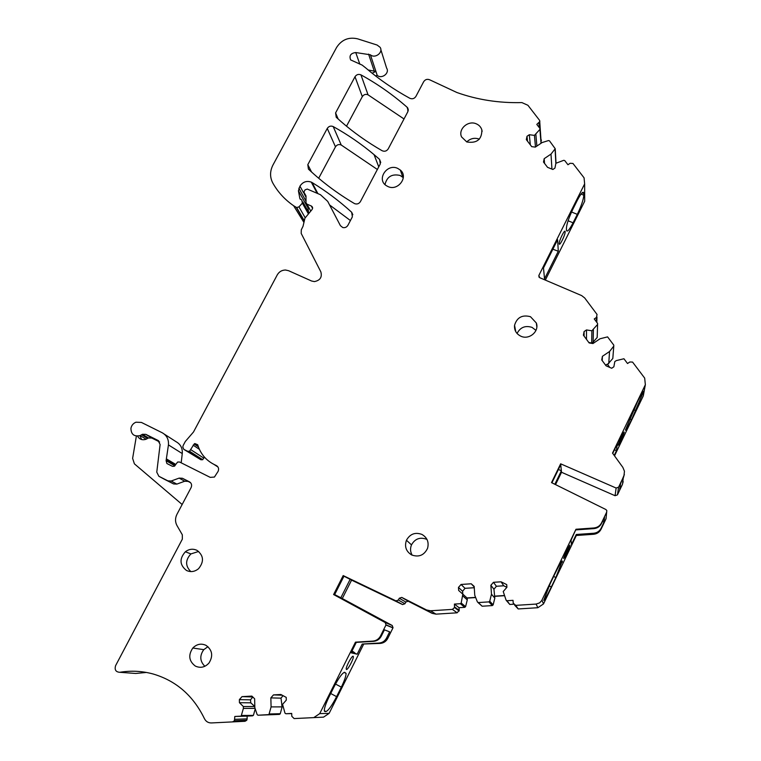 <?xml version="1.0" encoding="UTF-8"?>
<svg xmlns="http://www.w3.org/2000/svg" width="761" height="761" viewBox="0 0 761 761"><rect width="100%" height="100%" fill="white"/><g stroke="black" fill="none" stroke-linecap="round" stroke-linejoin="round"><path stroke-width="1.14" d="M136.381 436.072L132.623 458.379L134.393 463.83L182.155 504.505M141.632 439.554L139.919 435.653M159.61 441.941L151.781 438.032L148.452 437.955L146.122 439.23C142.336 440.457 139.491 439.42 137.589 436.129M190.659 482.769L182.412 478.269L179.149 478.108L171.168 481.019L167.915 480.857L158.868 476.281L156.766 472.162L160.114 444.491L158.022 440.429L145.836 434.35L142.469 434.274L140.1 435.577C134.098 436.824 131.044 434.398 130.94 428.281C131.548 425.389 133.213 423.363 135.943 422.212L141.413 422.431L162.16 432.733C166.754 435.311 168.847 439.373 168.447 444.909L166.098 460.662L166.897 463.525L172.405 466.303L174.336 466.246L177.636 462.051L179.558 462.003L210.207 477.366L214.421 477.061L218.084 471.392C219.111 468.9 218.559 466.969 216.419 465.608L213.879 464.343C205.755 460.11 200.362 453.575 197.689 444.728L194.816 443.549L194.179 444.024L189.556 451.235L187.653 451.283L183.81 449.37L182.792 447.049L183.182 445.48L185.323 441.475L193.503 431.991L277.299 274.826C279.173 271.667 281.931 270.069 285.565 270.022L288.619 270.716L311.601 281.018L314.436 281.589C320.153 280.419 322.293 277.166 320.838 271.848L301.204 233.427L301.289 229.832L303.04 226.255L304.961 218.131L311.943 209.675C312.99 208.153 312.771 206.925 311.287 206.003L306.883 204.091L306.008 202.759L306.017 195.958L303.867 192.057L305.037 189.889L307.254 189.061L320.467 194.721L327.715 201.38L340.405 225.665L342.754 227.539C344.971 227.986 346.693 227.235 347.92 225.294L352.381 216.828L351.658 212.243C339.349 201.037 326.165 191.144 312.096 182.535L311.297 182.117C306.588 180.538 302.802 181.879 299.948 186.15L298.417 190.773L299.872 198.554L301.822 200.086L302.364 203.139L298.949 206.887L296.657 207.544L293.613 205.727C284.814 199.639 277.86 192.057 272.771 182.963C269.775 177.151 269.851 171.13 273.018 164.909L336.619 47.401C341.67 39.686 348.652 36.823 357.556 38.821L377.142 45.051L380.12 47.325C383.592 52.385 375.03 58.987 370.417 54.802L355.748 52.547C350.716 53.194 349.023 55.648 350.64 59.91L362.16 65.104L365.756 67.948C379.092 79.382 393.798 89.503 409.875 98.312C412.348 99.301 414.365 98.673 415.896 96.438L423.687 81.674C425.275 79.391 427.321 78.783 429.832 79.867L456.914 92.519C477.385 99.805 499.045 103.173 521.903 102.592L527.925 105.284L539.673 120.466L541.071 141.394M164.528 479.325L173.622 483.948L176.837 484.101L184.714 481.237L187.938 481.39M211.396 722.94L245.032 721.285L211.396 722.94C208.238 722.96 205.908 721.523 204.414 718.622C193.237 695.659 176.124 680.772 153.085 673.98C142.164 671.002 131.063 670.441 119.781 672.296C115.796 672.011 114.397 669.804 115.596 665.656L182.336 539.159L182.317 534.783L176.999 525.594C175.059 521.96 175.049 518.203 176.952 514.312L191.097 487.62C192.124 485.128 191.582 483.197 189.46 481.827L182.412 478.269M514.636 605.166L518.212 608.952L537.865 607.716L543.506 603.92L576.315 535.497L593.58 534.279C596.995 533.918 599.487 532.243 601.047 529.256L606.022 518.821L606.821 510.564L605.88 509.518L551.516 482.626L560.648 463.82L616.134 488.039L618.598 487.164L623.953 475.901L624.458 471.221L622.84 467.349L612.519 453.109L645.357 384.724L644.681 378.103L632.562 362.074L629.785 361.998L627.53 363.52L623.934 358.754L616.305 360.6L614.802 361.608L613.861 366.802L611.682 368.257L606.06 365.794L601.742 359.963L602.417 356.31L609.542 351.515L613.775 346.131L613.785 345.114L607.582 336.885L600.058 338.759L592.952 343.544L589.138 342.935L583.402 335.182L584.077 331.568L586.493 329.941L591.887 330.788L597.585 324.452L597.604 323.444L594.246 318.945L596.481 317.442L597.043 314.445L584.714 297.979L581.661 295.601L539.692 277.679L538.855 275.463L584.638 183.896L584.067 177.827L572.947 163.453L570.122 163.292L567.953 164.747L564.748 160.59L563.768 160.305L555.891 163.273L554.94 168.086L552.867 169.475L547.549 167.334L543.506 162.055L544.182 158.678L551.002 154.093L555.226 148.737L549.48 140.833L548.519 140.557L542.117 142.554L535.316 147.12L531.701 146.645L526.327 139.624L527.002 136.276L529.323 134.726L534.431 135.382L539.92 129.408L539.949 128.476L536.8 124.404L539.863 121.513M232.657 721.818L234.445 720.753L234.797 716.472L247.087 716.12L247.154 718.869L234.854 719.326M240.562 716.168L234.797 716.472M241.285 715.73L243.387 708.405L255.04 708.339M268.291 714.684L280.172 713.942L258.036 715.226L257.161 714.617L254.849 707.787L254.631 698.779L251.872 696.096L242.008 696.638L239.373 699.625L239.439 702.698L243.349 706.512L243.387 708.405M269.033 714.218L271.087 706.902L282.141 706.883L280.267 713.713L269.137 713.98M294.127 718.574L323.53 717.138L294.127 718.574L291.796 716.301L291.71 713.428L285.87 713.742L284.985 713.133L282.569 704.372L286.298 700.12L286.222 697.38L280.857 694.489L273.475 694.898L270.849 697.885L271.087 706.902M313.913 717.528L319.725 713.618L355.463 642.16L372.842 641.104C376.286 640.772 378.845 639.05 380.538 635.93L386.027 624.876L385.199 622.546L333.603 594.541L343.182 575.592L395.977 600.886L398.393 600.029L399.278 598.251L401.741 597.404L426.541 609.961L430.526 610.779L452.415 609.39L454.536 607.516L454.403 604.091L459.035 607.697L459.206 610.408L454.583 606.898M537.865 607.716L536.096 604.072L515.72 605.366L513.228 603.159L513.019 600.334L507.007 600.724L506.075 600.125L503.23 591.535L506.912 587.292L506.712 584.591L501.061 581.813L493.461 582.308L490.874 585.295L491.482 594.179L489.742 601.171L488.904 601.884L478.346 602.56L477.423 601.97L474.759 595.264L474.179 586.398L471.221 583.782L461.061 584.458L458.464 587.425L458.655 590.45L462.831 594.16L461.185 603.007L460.348 603.711L454.403 604.091M536.096 604.072L539.559 602.902L541.699 600.61L575.972 529.256L593.865 527.982C597.404 527.601 599.982 525.87 601.599 522.769L606.755 511.963M380.31 163.891L379.568 159.382L374.051 154.626C361.285 143.943 347.663 134.583 333.194 126.564C330.778 125.584 328.79 126.212 327.259 128.438L307.805 164.671L308.424 169.113C322.15 182.022 337.437 193.475 354.293 203.463L354.693 203.672C357.08 204.452 358.983 203.767 360.41 201.617L380.31 163.891M355.016 76.728L335.591 112.913L336.229 117.27L341.232 121.731C353.675 132.538 367.316 142.202 382.146 150.735C384.628 151.781 386.655 151.163 388.224 148.88L407.867 111.658L407.734 107.948L407.125 107.253C392.885 94.745 377.494 83.948 360.952 74.863C358.526 73.893 356.548 74.511 355.016 76.728L362.312 96.628L346.512 126.193M197.004 550.355C192.98 548.5 189.089 548.976 185.361 551.773C179.244 558.755 179.615 564.976 186.455 570.446C190.707 572.396 194.749 571.806 198.583 568.667C204.243 561.628 203.71 555.53 197.004 550.355M421.936 534.422C415.202 531.987 410.046 533.927 406.45 540.234C404.329 546.579 406.079 551.487 411.691 554.969C418.883 557.49 424.172 555.273 427.558 548.32C429.137 542.222 427.263 537.589 421.936 534.422M206.06 645.376C201.208 643.159 196.795 644.044 192.818 648.02C188.062 655.135 188.909 661.157 195.339 666.075C200.428 668.377 204.975 667.368 208.98 663.04C213.337 655.934 212.367 650.046 206.06 645.376M530.484 316.709C522.284 314.54 516.976 317.394 514.55 325.28C514.16 330.226 516.234 333.851 520.781 336.172C529.095 340.291 539.606 331.349 536.315 322.968L530.484 316.709M388.005 186.578C398.013 191.372 408.8 176.856 400.315 170.036L397.584 168.324C386.94 163.301 376.334 179.472 386.274 185.627L388.005 186.578M476.215 123.796C468.063 120.086 457.865 129.237 461.575 136.932L466.797 141.965C476.833 143.515 481.856 139.539 481.875 130.017C481.028 127.116 479.135 125.032 476.215 123.796M555.53 484.614L561.523 472.267L560.648 463.82M561.523 472.267L615.069 495.715L617.447 494.869L618.598 487.164M617.447 494.869L622.384 484.519L619.701 489.285L620.605 483.492L624.372 474.503M614.194 455.42L616.467 450.664L617.285 443.891L612.719 453.394M643.873 392.695L643.292 395.863L614.517 455.868M624.21 432.258L624.191 432.4C623.773 434.579 617.704 447.154 618.075 445.061L618.103 444.9C618.512 442.712 624.638 430.032 624.21 432.258M631.544 419.711L643.54 391.639C643.587 390.089 641.59 393.437 637.547 401.675L625.447 430.06C625.59 431.164 627.625 427.711 631.544 419.711L629.49 418.788M602.417 356.31L602.208 360.59M605.594 365.156L607.316 364.139L609.732 367.401M607.554 364.471L612.814 358.488L613.775 346.131M609.542 351.515L608.733 363.682M584.077 331.568L584.096 336.124M586.493 329.941L586.484 339.339M591.887 330.788L591.687 343.059L588.767 342.431M591.991 343.392L597.185 337.475L597.585 324.452M593.38 329.789L593.123 342.631M584.667 196.186L584.676 201.237L545.333 280.096M565.157 231.753C565.442 234.626 559.411 246.821 559.202 243.805L559.192 243.701C558.859 240.914 564.947 228.576 565.147 231.62L565.157 231.753M558.298 251.254L557.604 239.734L543.487 267.977L544.534 278.84L558.298 251.254L552.867 249.208M573.081 222.821L577.304 214.364C581.271 206.06 583.449 199.677 583.839 195.206L583.801 192.99C583.154 190.925 580.976 193.389 577.276 200.381L572.938 209.066C568.847 217.646 566.669 224.095 566.403 228.405L566.488 230.326C567.173 232.381 569.371 229.879 573.081 222.821L568.087 220.757M544.182 158.678L544.534 163.406M551.002 154.093L551.944 169.113M527.002 136.276L527.516 141.175M529.323 134.726L530.322 144.847M534.431 135.382L535.478 147.006M535.868 134.421L536.885 146.074M541.309 139.9L541.366 140.595M380.833 49.636L386.607 68.109C389.984 73.037 381.689 79.429 377.209 75.349L375.915 71.42L368.172 69.993M372.119 73.227L375.915 71.42L370.417 54.802M293.613 205.727L303.943 222.44M307.729 205.613L308.528 212.043M350.421 220.547L329.57 204.937M204.252 456.895L202.721 459.72L200.885 459.758L183.81 449.37M164.29 434.112L176.143 441.76C180.604 444.272 182.64 448.2 182.269 453.566L181.185 462.812M146.388 672.448L135.762 673.466L119.781 672.296M245.032 721.285L246.764 720.248L247.154 718.869M252.662 715.825L247.087 716.12M253.356 715.407L241.408 715.464M255.22 708.881L253.48 715.14M243.349 706.512L254.821 706.503L250.778 702.822L239.439 702.698M239.373 699.625L250.502 699.844L250.778 702.822M242.008 696.638L252.747 696.943M252.814 697.009L250.502 699.844M279.449 714.389L258.036 715.226M270.849 697.885L280.999 698.16L282.141 706.883M273.475 694.898L282.207 695.212M283.035 695.668L280.999 698.16M323.53 717.138L329.132 713.361L319.725 713.618M342.345 598.422L351.582 580.12L350.146 579.34L340.852 597.756L392.229 625.485L393.037 627.739L387.749 638.403C386.122 641.418 383.649 643.083 380.319 643.406L362.226 644.053L357.166 654.203L351.43 652.082M380.319 643.406L379.111 643.035C382.45 642.712 384.942 641.028 386.578 638.003L389.642 631.83L384.419 629.842L381.261 636.177C379.587 639.288 377.028 641.009 373.594 641.342L356.281 642.389L351.068 652.805L357.166 654.203M356.281 642.389L355.463 642.16M363.539 644.415L329.132 713.361M353.114 656.239L353.351 656.686C353.713 658.969 347.777 670.051 346.483 669.509L346.226 669.052C345.865 666.75 351.877 655.573 353.114 656.239M341.337 687.135L336.59 696.648C331.929 705.637 328.372 710.612 325.927 711.573L325.004 711.592L324.31 710.565C324.329 707.93 325.908 703.354 329.056 696.838L333.946 687.04C338.759 677.842 342.326 672.924 344.638 672.286L346.074 673.399C346.055 676.053 344.476 680.638 341.337 687.135L335.515 684.044M334.659 594.579L340.852 597.756L333.603 594.541M334.488 594.931L344.029 576.048L343.182 575.592M343.953 576.201L350.146 579.34L344.029 576.048M351.582 580.12L402.607 604.576L404.947 603.749L398.393 600.029M459.206 610.408L457.114 612.814L435.986 614.146L432.143 613.356L408.172 601.219L405.803 602.027L404.947 603.749M460.348 603.711L464.771 607.335L459.035 607.697M464.771 607.335L465.58 606.65L461.185 603.007M462.954 596.034L467.283 599.915L465.58 606.65M458.464 587.425L462.583 591.268L462.831 594.16L467.168 598.117L467.283 599.915M461.061 584.458L465.019 588.329L462.583 591.268M471.221 583.782L474.217 586.988M474.265 587.72L465.019 588.329M477.984 602.512L482.141 606.222L478.346 602.56M488.904 601.884L492.329 605.575L482.141 606.222M492.329 605.575L493.138 604.89L489.742 601.171M491.482 594.179L494.812 598.136L493.138 604.89M490.874 585.295L493.946 589.223L494.812 598.136M493.461 582.308L496.41 586.265L493.946 589.223M501.061 581.813L503.763 585.78L496.41 586.265M503.763 585.78L506.874 587.34M506.369 600.524L509.803 604.462L507.007 600.724M513.561 604.224L509.803 604.462M576.315 535.497L576.267 534.488L571.435 544.553L571.045 540.215L575.972 529.256M569.989 545.257L569.96 545.532C569.561 547.635 563.673 559.725 563.673 558.422L563.711 558.136C564.11 556.025 570.065 543.83 569.989 545.257M555.853 577.513L551.325 586.95C547.016 595.787 544.486 600.258 543.715 600.362L550.079 583.906L554.74 574.184C559.154 565.147 561.666 560.752 562.284 560.981L555.853 577.513L553.656 576.448M593.58 534.279L593.628 533.261C597.062 532.9 599.563 531.216 601.133 528.21L604.053 522.084L604.548 517.138L601.542 523.425C599.934 526.517 597.366 528.248 593.837 528.619L576.01 529.884M606.022 518.821L606.146 517.68M551.925 482.826L560.733 464.676M377.361 169.475L341.232 145.018C338.883 144.057 336.971 144.657 335.477 146.825L318.678 178.255M404.015 118.963L368.058 94.83C365.708 93.879 363.796 94.478 362.312 96.628M198.669 551.449L190.916 553.922C185.246 560.067 185.208 565.965 190.811 571.587M427.026 539.501L426.541 539.254C419.986 536.876 414.973 538.759 411.482 544.895C410.046 548.462 410.274 551.887 412.177 555.188M207.943 646.679L203.777 649.656C199.487 655.716 199.858 661.261 204.861 666.284M535.972 330.379L531.996 327.363C525.242 325.27 520.258 327.316 517.061 333.48M403.311 177.665L400.086 175.458C391.953 173.632 386.921 176.666 384.99 184.581M479.344 139.158L479.088 139.054C474.426 137.494 470.317 138.464 466.75 141.946M558.422 469.442L561.371 470.821L554.845 484.272M622.384 484.519L623.183 481.58M622.593 483.216L623.278 477.889M377.209 75.349L375.506 75.891M282.093 705.057L281.618 705.047M379.111 643.035L362.226 644.053M475.673 597.566L467.168 598.117M475.606 597.385L466.978 597.946M504.296 595.711L494.688 596.329M504.22 595.54L494.545 596.158M593.628 533.261L576.267 534.488M616.467 450.664L614.431 449.827M354.854 652.871L352.029 650.893M604.053 522.084L602.493 521.437M562.369 561.513L561.77 561.228M147.586 438.431L141.594 434.759M151.781 438.032L145.836 434.35M158.621 440.8L158.022 440.429M164.69 479.42L158.868 476.281M173.622 483.948L167.915 480.857M176.837 484.101L171.168 481.019M184.714 481.237L179.149 478.108M615.069 495.715L616.134 488.039M623.573 477.261L623.716 476.443M643.292 395.863L645.357 384.724M596.481 317.442L596.367 321.779M596.966 317.004L596.814 322.379M539.035 277.194L538.855 275.463M584.676 201.237L584.638 183.896M555.073 149.042L555.863 163.396M539.92 129.408L541.023 143.287M538.94 122.968L539.321 127.667M359.839 64.181L355.748 52.547M368.581 54.098L374.117 70.725M304.257 221.118L296.286 207.392M305.113 217.636L298.949 206.887M308.3 213.679L302.364 203.139M309.014 212.899L302.897 202.007M300.319 199.353L299.872 198.554M307.634 207.306L298.417 190.773M306.008 201.142L298.845 188.205M306.017 197.185L304.248 193.96M303.677 192.933L299.948 186.15M317.889 193.617L312.096 182.535M352.847 214.745L351.658 212.243M306.017 196.804L304.552 194.141M312.59 208.286L311.354 206.031M306.017 196.3L304.914 194.302M312.609 207.991L311.62 206.174M310.726 211.016L306.883 204.091M312.581 208.362L311.287 206.003M200.885 459.758L187.653 451.283M203.881 458.179L190.754 449.646M199.382 449.313L193.113 445.147M198.364 446.831L194.179 444.024M217.969 467.007L213.879 464.343M217.17 466.103L216.419 465.608M174.897 465.818L166.098 460.662M175.372 465.142L166.488 459.929M175.801 464.448L166.754 459.111M182.269 453.566L168.447 444.909M291.71 713.599L285.87 713.742M373.594 641.342L372.842 641.104M381.261 636.177L380.538 635.93M387.749 638.403L386.578 638.003M392.961 627.892L385.951 625.038M392.229 625.485L385.199 622.546M402.607 604.576L395.977 600.886M405.803 602.027L399.278 598.251M408.172 601.219L401.741 597.404M432.143 613.356L426.541 609.961M435.986 614.146L430.526 610.779M457.114 612.814L452.415 609.39M518.212 608.952L515.72 605.366M543.506 603.92L541.946 600.144M593.837 528.619L593.865 527.982M601.542 523.425L601.599 522.769M601.047 529.256L601.133 528.21M380.747 162.502L379.568 159.382M311.582 172.034L307.805 164.671M335.477 146.825L327.259 128.438M341.232 145.018L333.194 126.564M338.169 119.03L335.591 112.913M368.058 94.83L360.952 74.863M408.191 110.821L407.125 107.253M635.892 410.655L633.704 409.675M643.34 392.733L642.465 392.343M577.304 214.364L571.54 211.996M583.839 195.206L581.033 194.074M583.83 193.513L582.117 192.818M325.004 711.592L324.509 711.326M325.927 711.573L324.329 710.707M336.59 696.648L330.721 693.509M551.325 586.95L549.138 585.884M148.452 437.955L142.469 434.274M146.122 439.23L140.1 435.577M555.226 148.737L556.015 163.187M540.091 129.018L541.214 143.163M304.333 220.795L296.657 207.544M317.156 193.304L311.297 182.117M202.721 459.72L189.556 451.235M197.974 445.67L194.816 443.549M246.764 720.248L234.445 720.753M393.037 627.739L386.027 624.876M459.168 611.007L454.536 607.516M378.75 166.849L374.051 154.626M408.315 109.898L407.734 107.948M190.916 553.922L185.361 551.773M411.482 544.895L406.45 540.234M203.777 649.656L192.818 648.02M515.739 331.615L514.55 325.28M536.828 326.916L536.315 322.968M402.778 177.151L400.315 170.036M482.132 131.434L481.875 130.017M643.302 392.904L642.37 392.495M564.567 231.373L565.147 231.62M583.801 192.99L582.517 192.466M352.724 656.353L353.351 656.686M346.074 673.399L344.134 672.372M562.293 562.122L561.409 561.704"/></g></svg>
